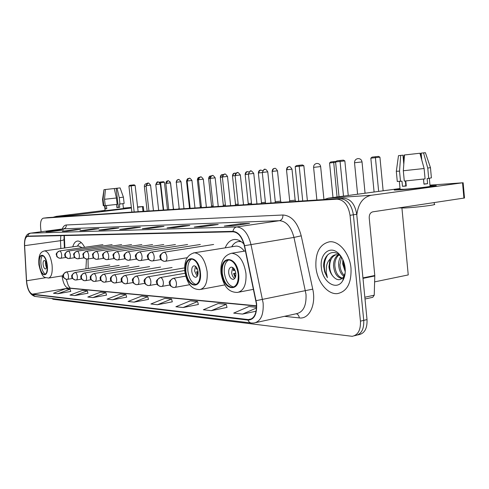 <?xml version="1.0" encoding="UTF-8"?>
<svg xmlns="http://www.w3.org/2000/svg" width="489" height="489" viewBox="0 0 489 489"><rect width="100%" height="100%" fill="white"/><g stroke="black" fill="none" stroke-linecap="round" stroke-linejoin="round"><path stroke-width="0.73" d="M88.179 268.479L88.044 258.962M84.646 247.318C82.409 243.033 80.049 240.93 77.568 241.028C75.416 241.303 73.808 243.235 72.757 246.835M243.907 244.035C240.784 240.777 237.593 239.268 234.335 239.494C230.343 239.977 227.306 242.758 225.221 247.837M64.34 235.564L64.866 247.966M66.48 279.341L66.834 281.236M357.618 334.977L358.718 334.702C364.598 333.492 367.367 328.455 367.019 319.598L356.726 214.292C354.99 204.151 350.625 198.809 343.626 198.265L48.032 217.593M354.342 335.784L355.46 335.509C361.328 334.293 364.091 329.25 363.737 320.374L353.394 214.793C351.652 204.628 347.288 199.267 340.301 198.717L45.642 217.886M351.01 268.302C349.788 253.498 339.036 240.576 329.519 241.798C319.782 244.054 315.252 252.526 315.937 267.208C317.159 281.621 327.575 294.751 337.441 293.608C347.007 291.572 351.536 283.137 351.01 268.302C349.788 253.498 339.036 240.576 329.519 241.798C319.782 244.054 315.252 252.526 315.937 267.208C317.159 281.621 327.575 294.751 337.441 293.608C347.007 291.572 351.536 283.137 351.01 268.302M256.364 303.712C256.872 313.174 254.445 318.492 249.097 319.672L32.372 294.17C29.291 292.838 27.353 288.376 26.565 280.784L24.621 245.667C24.468 240.081 25.465 236.988 27.622 236.395L233.008 231.786C238.277 232.312 242.049 236.969 244.323 245.753L256.364 303.712M256.627 303.736L244.567 245.68C242.232 236.676 238.363 231.902 232.96 231.358L27.684 236.108C25.41 236.615 24.352 239.787 24.511 245.625L26.455 280.729C27.262 288.504 29.248 293.076 32.408 294.445L247.996 320.069C254.194 319.788 257.073 314.348 256.627 303.736M355.46 335.509C361.328 334.293 364.091 329.25 363.737 320.374L353.394 214.793C351.652 204.628 347.288 199.267 340.301 198.717L45.611 217.892M57.855 293.724L70.104 289.176L65.636 288.742L53.472 293.241L57.855 293.724L70.764 291.456M74.707 295.582L87.287 290.845L82.47 290.38L69.982 295.063L74.707 295.582L87.965 293.217M92.916 297.587L105.838 292.648L100.636 292.141L87.806 297.025L92.916 297.587L106.535 295.111M112.641 299.763L125.924 294.598L120.282 294.054L107.097 299.152L112.641 299.763L126.645 297.165M211.334 310.649L226.211 304.341L218.125 303.559L203.363 309.769L211.334 310.649L227.012 307.41M183.124 307.538L197.58 301.56L190.239 300.845L175.893 306.737L183.124 307.538L198.363 304.482M157.489 304.708L171.541 299.03L164.842 298.382L150.899 303.981L157.489 304.708L172.299 301.823M134.09 302.129L147.751 296.719L141.614 296.126L128.057 301.462L134.09 302.129L148.485 299.39M51.681 298.479L53.185 299.305L352.19 336.316C358.046 335.106 360.796 330.051 360.436 321.151L350.038 215.301C348.296 205.099 343.938 199.726 336.964 199.17L43.338 218.167C41.064 218.95 40.177 222.269 40.66 228.112L41.107 231.768M79.951 230.716L93.76 228.87L98.912 228.687L85 230.551L79.951 230.716L85.104 230.539M62.347 231.285L75.783 229.5L80.544 229.335L67.011 231.132L62.347 231.285L67.115 231.12M46.039 231.81L59.12 230.087L63.539 229.934L50.367 231.67L46.039 231.81L50.465 231.658M142.336 228.705L157.36 226.633L163.998 226.395L148.858 228.497L142.336 228.705L148.974 228.479M167.073 227.911L182.538 225.747L189.818 225.49L174.231 227.678L167.073 227.911L174.347 227.66M194.274 227.03L210.191 224.769L218.216 224.488L202.171 226.78L194.274 227.03L202.293 226.762M224.323 226.065L240.716 223.699L249.592 223.387L233.076 225.784L224.323 226.065L233.198 225.765M99.022 230.099L113.216 228.186L118.803 227.984L104.499 229.922L99.022 230.099L104.609 229.909M119.738 229.433L134.341 227.44L140.416 227.226L125.704 229.243L119.738 229.433L125.814 229.225M256.517 307.288L248.877 306.542L233.693 313.113L242.526 314.085L256.089 311.23M134.341 227.44L134.408 228.051M113.216 228.186L113.277 228.736M240.716 223.699L240.814 224.659M210.191 224.769L210.288 225.618M182.538 225.747L182.617 226.499M157.36 226.633L157.434 227.306M59.12 230.087L59.169 230.508M75.783 229.5L75.832 229.958M93.76 228.87L93.815 229.372M147.751 296.719L148.497 299.433M171.541 299.03L172.311 301.866M197.58 301.56L198.375 304.531M226.211 304.341L227.024 307.459M242.526 314.085L256.487 307.997M125.924 294.598L126.657 297.202M105.838 292.648L106.547 295.148M87.287 290.845L87.977 293.253M70.104 289.176L70.777 291.493M374.03 267.63L373.339 260.515M342.917 259.757L343.009 263.32L345.258 271.548M345.252 271.786L342.703 264.011L342.813 259.543M343.901 276.371C340.778 274.005 339.024 270.185 338.639 264.904C338.535 261.597 339.299 258.705 340.925 256.236M344.354 275.478C341.683 272.941 340.203 269.341 339.91 264.665L341.511 257.128M342.178 278.479C337.282 277.819 334.397 273.614 333.529 265.863C333.516 260.765 335.063 257.086 338.18 254.818M342.526 278.168C338.082 276.847 335.515 272.666 334.812 265.625C334.763 260.937 336.12 257.397 338.883 255.001M342.208 258.333L339.934 255.558C332.667 248.161 323.253 255.093 323.639 266.273L324.696 271.976L327.392 277.666L326.267 272.459L326.389 266.939C326.848 263.73 328.076 261.089 330.081 259.023L328.963 266.719C329.372 270.344 330.613 273.412 332.673 275.924C330.839 273.296 329.837 270.185 329.672 266.584C329.739 260.307 331.897 256.34 336.151 254.677M330.081 259.023C331.511 256.444 333.498 254.995 336.041 254.683L339.635 255.276M339.8 255.35L340.576 255.741M345.148 268.119C344.421 261.988 342.208 257.08 338.51 253.4C330.13 244.934 319.574 253.98 321.334 267.379C322.312 281.939 336.603 291.346 342.697 280.784C344.763 277.361 345.582 273.143 345.148 268.119M332.673 275.924C336.64 280.637 340.283 280.943 343.608 276.841L345.173 272.899M327.392 277.666C323.131 269.274 323.296 261.584 327.881 254.61M430.027 185.857L435.858 185.618C440.057 185.777 413.676 188.913 400.442 189.811L394.531 190.068C393.419 189.964 395.265 189.579 400.051 188.925C395.356 189.567 393.492 189.946 394.464 190.068L400.442 189.811C413.804 188.907 440.369 185.741 435.797 185.612L430.027 185.857M356.805 215.062C358.137 203.772 362.924 197.183 371.151 195.294L462.533 182.8L429.959 185.123M324.079 199.543L328.351 198.155L400.014 188.528M463.132 182.703L464.507 197.996L372.752 211.847C370.32 212.55 369.146 214.592 369.219 217.984L374.788 275.503L374.238 295.197L372.759 297.312L365.008 299.005M421.225 158.02L420.778 153.222L421.151 153.179M430.467 167.703L431.396 177.843L428.706 178.418L427.753 168.075L430.461 167.635L425.406 152.69L421.145 153.136L421.787 160.056M423.547 179.066L423.951 183.986M429.336 178.326L430.063 186.223C433.321 186.321 414.195 188.601 404.489 189.267L400.088 189.298M405.784 180.936L406.261 186.022L402.471 186.309L401.989 181.187L397.27 181.413M405.784 185.374L405.387 180.967L405.833 185.863L406.243 185.838M434.195 202.617L434.348 204.268C438.223 204.702 415.772 207.501 404.397 207.984L399.024 207.898M425.082 178.882L404.287 181.071L403.321 170.753L404.482 154.964L419.904 153.246L424.122 168.516L425.082 178.882M424.122 168.516L403.321 170.753M403.798 164.212L402.948 155.16L400.693 155.404L399.531 171.113L400.497 181.382M399.531 171.113L396.334 171.297M400.693 155.404L398.486 155.673L396.322 171.364L397.282 181.547M404.476 155.056L404.103 155.099L403.572 161.798M423.492 179.072L423.969 184.182L427.588 183.699L427.111 178.546L428.706 178.418M427.753 168.075L423.541 152.861M406.212 185.496L405.803 185.557M427.588 183.699L424 183.974M405.833 185.863L402.471 186.309M406.2 185.337L405.803 185.368M238.216 273.993C236.676 265.105 233.332 260.38 228.186 259.83C223.773 260.918 221.798 265.393 222.263 273.253C223.754 282.061 227.098 286.774 232.287 287.391C236.67 286.365 238.644 281.902 238.216 273.993M228.87 259.824C225.362 261.817 223.852 266.169 224.341 272.886C225.698 281.193 228.846 285.9 233.791 287M235.808 273.406C235.13 269.47 233.638 267.379 231.34 267.122C229.384 267.599 228.504 269.586 228.699 273.082C229.372 277 230.857 279.091 233.161 279.353C235.117 278.889 235.998 276.908 235.808 273.406M232.721 267.471L231.621 272.562C232.018 275.411 233.051 277.385 234.72 278.486M235.252 277.63L233.595 273.504L235.771 273.113M235.545 276.866L234.194 273.534L233.595 273.504M235.796 273.32L234.194 273.534M234.066 268.699L233.87 270.509L233.271 270.484L233.522 268.082M233.87 270.509L235.013 270.356M374.091 192.012L370.833 158.185L372.068 157.116L378.504 156.394L379.929 157.171L383.138 190.796M401.934 208.076L408.242 274.922L374.635 281.872M379.929 157.171L375.411 157.654L378.645 191.401M375.338 156.731L375.411 157.654L370.833 158.185M343.492 196.12L340.075 161.425L335.588 161.951L339.024 196.725M348.241 195.484L344.849 160.912L340.075 161.425L340.051 160.471L336.842 160.85L335.588 161.951M340.051 160.471L343.4 160.117L344.849 160.912M199.977 272.226C198.546 263.913 195.569 259.488 191.04 258.95C187.146 259.959 185.435 264.17 185.912 271.578C187.299 279.824 190.276 284.237 194.842 284.83C198.705 283.883 200.417 279.677 199.977 272.226M191.774 258.962C188.711 260.851 187.428 264.94 187.917 271.23C189.151 278.889 191.908 283.302 196.193 284.457M244.304 251.163C241.682 247.636 238.889 245.955 235.918 246.126L235.062 246.26M241.23 241.67L238.828 241.493C236.425 241.731 234.359 243.009 232.636 245.313L231.67 246.804M240.557 241.211L239.702 241.358M198.027 271.688C197.397 268.009 196.077 266.047 194.054 265.802C192.324 266.248 191.56 268.113 191.767 271.407C192.385 275.075 193.711 277.037 195.741 277.287C197.464 276.86 198.228 274.995 198.027 271.688M195.429 266.236L194.579 270.918L197.189 276.364M197.764 275.154L196.572 271.817L198.014 271.566M197.966 274.311L197.104 271.841L196.572 271.817M198.033 271.719L197.104 271.841M196.859 267.905L196.792 268.993L196.26 268.974L196.382 267.183M196.792 268.993L197.342 268.919M332.991 197.532L329.562 162.99L330.717 161.981L333.632 161.639L337.062 196.988M335.619 162.305L329.562 162.99M336.261 161.358L333.632 161.639M302.722 200.936L299.195 166.205L295.203 166.67L298.718 201.199M307.379 200.631L303.846 165.704L299.195 166.205L299.225 165.3L296.371 165.637L295.203 166.67M299.225 165.3L302.483 164.952L303.846 165.704M47.048 265.179C46.052 259.127 44.322 255.875 41.865 255.429C39.731 256.132 38.906 259.268 39.383 264.824C40.367 270.833 42.091 274.078 44.566 274.555C46.687 273.883 47.519 270.759 47.048 265.179M42.629 255.558C41.113 257.067 40.575 260.075 41.021 264.573C41.809 269.732 43.289 272.935 45.471 274.176M85.917 268.84L86.461 259.048M82.115 247.685L78.552 246.004M81.198 242.52L78.711 244.035L77.727 245.631M46.547 264.824C46.107 262.141 45.336 260.698 44.242 260.496C43.289 260.808 42.922 262.196 43.13 264.671C43.57 267.342 44.34 268.785 45.44 268.993C46.388 268.687 46.755 267.3 46.547 264.824M45.526 261.511L45.428 264.317L46.461 267.63M159.023 182.232L163.424 181.688L164.402 182.25L167.476 209.775M164.402 182.25L160.606 182.66L163.674 210.025M160.765 181.975L160.606 182.66L159.744 182.758M134.163 211.951L131.18 185.838L128.919 186.107L131.889 212.104M138.124 211.694L135.129 185.417L131.18 185.838L131.37 185.142L129.75 185.331L128.919 186.107M131.37 185.142L134.139 184.842L135.129 185.417M289.69 200.747L295.16 200.166L291.994 169.176C289.133 164.585 288.675 167.599 288.901 166.737C287.654 167.079 287.055 168.069 287.098 169.714L291.994 169.176M275.27 201.712L280.619 201.138L277.489 170.826C274.684 166.333 274.243 169.286 274.463 168.436C273.229 168.772 272.636 169.744 272.679 171.352L277.489 170.826M261.462 202.642L265.405 202.293M248.223 203.528L251.487 203.259M235.521 204.378L238.161 204.176M222.513 174.561L221.272 175.27L220.741 177.256L220.319 177.311L223.32 205.209L225.38 205.05M210.777 175.942L209.555 176.639L209.023 178.589L208.626 178.638L211.59 205.997L213.125 205.887M200.313 206.737L201.346 206.688M189.457 207.464L190.032 207.452M176.284 182.318L179.151 208.18M173.314 208.375L173.943 209.353M269.818 203.088L270.992 202.88L267.764 171.847C264.916 167.256 264.439 170.264 264.665 169.402C263.394 169.75 262.782 170.74 262.831 172.385L267.764 171.847M255.765 204.005L256.951 203.797L253.76 173.442C249.91 168.595 250.9 172.116 250.729 171.052C249.469 171.388 248.87 172.366 248.913 173.974L253.76 173.442M242.312 204.885L243.504 204.677L240.35 174.964C236.59 170.227 237.544 173.668 237.379 172.629L235.998 173.589L235.588 175.49L240.35 174.964M229.408 205.728L230.68 205.649M217.037 206.535L218.247 206.334L215.166 177.837C211.89 173.393 212.33 176.517 212.312 175.588L210.961 176.517L210.557 178.338L215.166 177.837M205.16 207.312L206.37 207.11L203.332 179.182C200.087 174.83 200.557 177.892 200.527 176.981L199.188 177.892L198.797 179.677L203.332 179.182M193.742 208.057L195.019 207.978M182.764 208.779L184.041 208.693M172.195 209.469L173.418 209.274L170.484 182.923C167.55 178.864 167.806 181.676 167.831 180.844L166.156 183.393L170.484 182.923M162.018 210.136L163.302 210.05M152.213 210.777L153.497 210.692M125.428 208.308L101.663 211.107L125.428 208.308M68.918 216.217L72.183 215.301L131.419 208.002M53.148 217.25L56.333 216.358L105.104 210.38M137.617 207.244L143.253 206.523L137.58 206.945M123.399 208.137L131.352 207.409M123.411 197.153L124.139 203.455L119.976 204.054L119.243 197.678L123.411 197.14L120.111 187.91L116.162 188.332L118.356 207.391L116.908 207.568M122.886 203.675L123.454 208.638L106.144 210.673L105.141 210.71L104.56 205.692M106.406 205.551L106.773 208.705L105.917 208.772L105.318 208.815L104.946 205.643L103.289 205.777M105.416 189.512L114.249 188.534L116.419 198.002L117.152 204.39L105.251 205.661L104.512 199.292L105.416 189.512L103.968 189.683L103.063 199.433L103.802 205.783M116.419 198.002L104.512 199.292M103.063 199.433L102.556 199.457M103.968 189.683L102.549 199.469L103.289 205.796M114.261 188.571L116.162 188.357M116.553 204.457L116.914 207.629L119.732 207.281L119.365 204.102L119.976 204.054M119.243 197.678L117.073 188.228M119.732 207.281L118.356 207.391M106.761 208.638L105.318 208.815M356.726 214.292L350.038 215.301M343.626 198.265L336.964 199.17M367.019 319.598L360.436 321.151M48.209 217.574L43.362 218.167M62.127 275.888L62.231 276.933C63.277 283.461 65.226 287.184 68.081 288.1L256.517 306.041M247.947 319.647L251.621 318.859M27.684 236.108L28.649 234.121L30.544 233.161L236.7 226.945C243.32 227.55 248.064 233.351 250.93 244.335L263.137 303.094C263.748 314.898 260.698 321.53 253.993 322.997L251.548 323.04C249.903 322.868 248.718 321.878 247.996 320.069M255.9 322.581L296.346 313.73C303.302 312.208 306.517 305.723 306.004 294.28L293.968 237.422C291.12 226.792 286.267 221.217 279.415 220.698L63.234 228.864M256.138 300.662L312.74 289.146C316.371 304.702 309.176 319.476 299.317 317.911L284.464 316.328M62.25 228.993C63.258 226.45 64.609 225.117 66.302 224.983L282.923 215.007C282.997 218.131 281.829 220.026 279.415 220.698L236.7 226.945C234.653 227.397 233.406 228.87 232.96 231.358M30.214 233.198L63.564 228.828C65.453 228.369 66.363 227.085 66.302 224.983M282.923 215.007C291.523 215.576 297.624 222.519 301.224 235.826L293.968 237.422L244.567 245.68M32.408 294.445L35.11 296.444L251.108 322.984M301.224 235.826L312.74 289.146M299.317 317.911C298.999 315.692 297.99 314.305 296.285 313.742M60.844 235.643L60.477 240.704L60.844 248.546M24.621 245.667L60.477 240.704C62.892 240.337 64.071 239.879 64.022 239.329L64.096 235.57M26.565 280.784L45.697 277.709M32.372 294.17L69.187 288.033L256.511 305.79M328.351 198.155L371.151 195.294M362.942 277.893L374.788 275.503M463.908 198.155L462.533 182.8M374.806 275.973L362.991 278.363M364.831 297.245L374.238 295.197M221.829 273.235C223.29 291.554 240.979 293.039 238.675 274.011C236.914 254.977 219.304 254.83 221.829 273.235M245.961 273.388C246.548 284.647 243.711 290.998 237.452 292.44C230.313 292.367 223.84 288.822 220.979 273.094C220.184 261.963 223.73 255.35 231.615 253.253C238.974 254.017 243.754 260.723 245.961 273.388M365.063 193.222L362.031 161.92L354.525 162.751L357.6 194.225M185.533 271.56C186.981 288.785 202.587 290.093 200.374 272.245C198.668 254.39 183.149 254.262 185.533 271.56M207.14 271.658C207.758 282.263 205.301 288.241 199.769 289.58C193.265 289.421 187.58 286.42 184.83 271.444C183.992 260.961 187.171 254.738 194.371 252.782C200.845 253.522 205.105 259.812 207.14 271.658M193.399 252.947L235.918 246.126M240.417 241.126L239.995 241.309M323.944 199.549L320.643 166.59L313.596 167.366L316.878 200.013M39.175 264.812C40.495 277.605 49.01 278.314 47.268 265.185C45.832 252.055 37.372 251.988 39.175 264.812M52.048 264.745C52.708 272.691 51.51 277.141 48.472 278.088C44.915 276.933 42.372 279.818 38.894 264.763C38.081 252.911 41.822 251.615 44.627 250.875C48.148 251.499 50.624 256.12 52.048 264.745M44.346 250.918L78.833 245.961M146.144 186.254L144.365 186.45L147.158 211.107M173.852 287.489L174.72 287.434C176.028 287.098 176.596 285.631 176.425 283.033C175.967 280.246 174.995 278.669 173.503 278.308C171.162 278.999 170.025 280.753 170.099 283.571C170.52 285.961 171.773 287.263 173.852 287.489L174.524 287.434M288.987 166.725L288.901 166.737C289.164 167.146 287 165.905 286.511 169.781L287.098 169.714M173.503 278.308L173.1 278.351M160.881 286.499L161.725 286.45C162.971 286.126 163.509 284.69 163.338 282.147C162.892 279.427 161.957 277.886 160.539 277.538C158.228 278.21 157.11 279.928 157.183 282.679C157.599 285.008 158.833 286.285 160.881 286.499L161.547 286.45M274.531 168.43L274.463 168.436C274.72 168.839 272.599 167.623 272.128 171.413L272.679 171.352M160.539 277.538L160.166 277.575M148.503 285.564L149.328 285.509C150.514 285.197 151.028 283.797 150.857 281.309C150.416 278.644 149.524 277.147 148.167 276.805C145.893 277.465 144.787 279.133 144.86 281.823C145.27 284.103 146.486 285.35 148.503 285.564L149.157 285.509M260.716 170.056L259.268 171.022L258.87 172.923L262.3 172.544M261.169 203.656L261.462 202.66L258.357 172.984L258.87 172.923M148.167 276.805L147.825 276.841M137.323 284.616L137.482 284.616C138.619 284.311 139.108 282.935 138.931 280.503C138.509 277.899 137.647 276.438 136.352 276.102C134.108 276.743 133.02 278.382 133.087 281.01C133.497 283.235 134.695 284.457 136.682 284.665L137.323 284.616M247.465 171.621L246.028 172.568L245.631 174.426L248.418 174.121M247.935 204.518L248.223 203.546L245.154 174.481L245.631 174.426M136.352 276.102L136.034 276.132M126.009 283.761L126.156 283.761C127.25 283.461 127.708 282.116 127.537 279.732C127.122 277.19 126.29 275.753 125.05 275.435C122.837 276.059 121.767 277.66 121.834 280.228C122.238 282.41 123.417 283.602 125.38 283.809L126.009 283.761M234.744 173.118L233.326 174.047L232.935 175.875L235.123 175.63M235.24 205.349L235.521 204.396L232.483 175.924L232.935 175.875M115.184 282.942L115.318 282.942C116.364 282.648 116.804 281.334 116.626 278.999C116.223 276.505 115.422 275.105 114.237 274.794C112.054 275.405 111.003 276.97 111.064 279.482C111.461 281.615 112.629 282.783 114.554 282.984L115.184 282.942M220.741 177.256L222.379 177.073M104.811 282.153L104.939 282.153C105.942 281.872 106.351 280.582 106.18 278.29C105.783 275.857 105.013 274.482 103.876 274.176C101.724 274.775 100.685 276.309 100.752 278.767C101.144 280.857 102.287 282 104.194 282.202L104.811 282.153M209.023 178.589L210.154 178.467M94.86 281.401L94.982 281.401C95.942 281.126 96.339 279.861 96.162 277.618C95.777 275.228 95.031 273.889 93.937 273.589C91.822 274.176 90.795 275.674 90.856 278.082C91.241 280.13 92.372 281.248 94.249 281.444L94.86 281.401M199.506 177.275L198.014 178.369L197.758 179.873L198.412 179.799M200.05 207.648L200.313 206.749L197.385 179.915L197.758 179.873M85.312 280.68L85.428 280.68C86.351 280.405 86.724 279.17 86.553 276.963C86.174 274.629 85.459 273.314 84.408 273.021C82.317 273.596 81.302 275.062 81.37 277.428C81.749 279.433 82.861 280.527 84.713 280.723L85.312 280.68M186.914 181.107L186.56 181.15C187.012 179.2 187.611 178.351 188.369 178.601L187.134 181.083M76.143 279.983L76.247 279.983C77.134 279.72 77.494 278.504 77.323 276.34C76.95 274.054 76.26 272.764 75.245 272.477C73.185 273.039 72.189 274.482 72.25 276.792C72.623 278.761 73.723 279.836 75.55 280.026L76.143 279.983M67.323 279.317L67.427 279.317C68.283 279.06 68.619 277.868 68.448 275.747C68.087 273.498 67.415 272.232 66.443 271.957C64.414 272.507 63.429 273.919 63.491 276.187C63.857 278.113 64.939 279.17 66.742 279.36L67.323 279.317M170.49 182.99L169.915 181.621M264.757 169.39L264.665 169.402C264.525 168.589 263.736 169.61 262.287 172.452L262.831 172.385M165.08 261.297L165.209 261.291C166.517 260.943 167.085 259.457 166.914 256.817C166.462 254.06 165.508 252.532 164.059 252.245C161.725 252.886 160.594 254.604 160.661 257.391C161.126 259.867 162.44 261.181 164.61 261.34L165.08 261.297M164.059 252.245L163.485 252.385M250.82 171.04L250.729 171.052C250.588 170.258 249.818 171.248 248.406 174.029L248.913 173.974M152.44 260.93L152.562 260.924C153.809 260.588 154.347 259.133 154.176 256.554C153.735 253.858 152.825 252.373 151.443 252.086C149.139 252.715 148.02 254.39 148.094 257.116C148.546 259.531 149.842 260.82 151.981 260.973L152.44 260.93M237.471 172.617L237.379 172.629C237.642 173.02 235.564 171.828 235.111 175.545L235.588 175.49M140.38 260.576L140.49 260.576C141.682 260.246 142.195 258.822 142.024 256.303C141.59 253.669 140.716 252.214 139.396 251.939C137.128 252.55 136.028 254.188 136.095 256.853C136.541 259.213 137.819 260.472 139.921 260.619L140.38 260.576M222.813 176.945L227.501 176.431C224.078 171.877 224.634 175.105 224.585 174.139L223.369 174.873L222.813 176.945L222.367 176.994L225.484 205.985M224.677 174.127L224.585 174.139C224.842 174.53 222.819 173.344 222.367 176.994M128.851 260.246L128.955 260.24C130.098 259.922 130.581 258.528 130.41 256.065C129.988 253.485 129.145 252.067 127.88 251.792C125.642 252.397 124.561 253.999 124.628 256.603C125.068 258.907 126.327 260.136 128.405 260.282L128.851 260.246M212.403 175.582L212.312 175.588C212.574 175.954 210.563 174.836 210.142 178.387L210.557 178.338M117.825 259.922L117.922 259.922C119.016 259.61 119.475 258.247 119.298 255.833C118.888 253.314 118.075 251.921 116.865 251.658C114.664 252.245 113.595 253.815 113.662 256.358C114.096 258.62 115.337 259.818 117.384 259.965L117.825 259.922M200.618 176.969L200.527 176.981C200.79 177.342 198.815 176.242 198.406 179.726L198.797 179.677M107.268 259.616L107.36 259.616C108.405 259.317 108.839 257.978 108.668 255.613C108.265 253.149 107.482 251.786 106.321 251.529C104.151 252.104 103.1 253.638 103.167 256.126C103.589 258.339 104.811 259.512 106.828 259.659L107.268 259.616M187.489 180.967L191.951 180.478C188.705 176.187 189.261 179.231 189.2 178.32L188.027 179.011L187.489 180.967L187.122 181.009L190.123 208.296M189.292 178.308L189.2 178.32C189.457 178.674 187.538 177.58 187.122 181.009M97.146 259.323L97.232 259.323C98.234 259.029 98.65 257.721 98.478 255.405C98.081 252.99 97.329 251.658 96.217 251.401C94.077 251.963 93.038 253.467 93.106 255.906C93.521 258.07 94.725 259.225 96.718 259.366L97.146 259.323M96.217 251.401L95.893 251.468M176.621 182.201L181.009 181.725C177.855 177.531 178.357 180.49 178.314 179.61L177.146 180.288L176.272 182.244L179.243 209.011M178.381 179.597L178.314 179.61C178.564 179.958 176.676 178.882 176.272 182.244M87.439 259.042L87.519 259.042C88.485 258.754 88.876 257.471 88.705 255.197C88.32 252.837 87.592 251.529 86.522 251.285C84.414 251.835 83.387 253.302 83.454 255.692C83.87 257.813 85.055 258.944 87.018 259.078L87.439 259.042M167.898 180.838L167.831 180.844C168.075 181.193 166.242 180.123 165.832 183.436L166.156 183.393M78.118 258.773L78.197 258.773C79.12 258.492 79.493 257.238 79.322 255.007C78.943 252.691 78.24 251.407 77.213 251.169C75.135 251.707 74.126 253.149 74.187 255.49C74.597 257.569 75.771 258.675 77.702 258.809L78.118 258.773M156.083 184.542L160.343 184.078C157.397 180.068 157.745 182.868 157.733 182.042L155.777 184.579L158.674 210.349M157.819 182.03L157.733 182.042C157.403 181.431 156.749 182.275 155.777 184.579M69.163 258.516L69.236 258.51C70.123 258.235 70.483 257.006 70.306 254.818C69.939 252.55 69.261 251.291 68.271 251.059C66.223 251.584 65.226 252.996 65.288 255.295C65.691 257.33 66.846 258.418 68.753 258.547L69.163 258.516M146.37 185.649L150.569 185.19C147.647 181.248 148.026 184.005 148.008 183.192L146.083 185.686L148.943 210.985M148.094 183.179L148.008 183.192C147.69 182.586 147.048 183.418 146.083 185.686M60.557 258.265L60.624 258.265C61.473 257.996 61.816 256.786 61.645 254.641C61.284 252.41 60.624 251.181 59.676 250.949C57.653 251.468 56.669 252.856 56.73 255.105C57.127 257.104 58.27 258.168 60.147 258.296L60.557 258.265M56.333 216.358L72.183 215.301M142.996 211.376L142.458 206.645M48.179 217.574L43.338 218.167M343.052 260.056L345.271 270.185M249.097 319.672L250.582 319.354M63.362 228.846L30.44 233.167C26.259 233.681 24.279 237.819 24.493 245.582L26.437 280.686C27.097 289.409 29.884 294.647 34.798 296.407M64.028 239.476L64.42 248.033M66.351 279.329C69.047 288.363 68.191 284.787 70.135 288.125M339.934 255.558L338.51 253.4M343.614 276.847L342.697 280.784M399.348 181.462L400.1 189.451M253.498 289.329L238.852 292.165M245.423 250.979L231.615 253.253M233.235 287.208L232.287 287.391M233.565 279.28L233.161 279.353M362.031 161.92C361.573 159.634 360.167 158.528 357.826 158.607C355.625 159.127 354.531 160.508 354.525 162.751M224.861 284.898L200.863 289.378M232 246.756L232.636 245.313M240.57 241.224L238.828 241.493M195.576 284.696L194.842 284.83M196.052 277.232L195.741 277.287M240.429 241.132L240.026 241.303M320.643 166.584C320.203 164.426 318.877 163.387 316.676 163.46C314.616 163.949 313.59 165.251 313.596 167.366M63.136 275.723L48.808 278.039M77.396 246.169L78.711 244.035M147.171 183.485L146.645 183.503C145.099 183.876 144.341 184.854 144.365 186.45M189.836 284.677L174.958 287.385M286.511 169.781L289.69 200.771L289.378 201.81M185.728 276.132L173.332 278.308C169.848 280.344 168.558 282.067 169.463 283.479C170.288 284.775 168.534 285.448 173.528 287.465M295.167 200.184L295.821 201.389M169.921 284.977L161.938 286.407M272.128 171.413L275.276 201.731L274.971 202.752M185.087 273.253L160.38 277.538C156.938 279.58 155.673 281.254 156.59 282.575C157.397 283.834 155.63 284.47 160.563 286.481M280.625 201.156L281.267 202.342M262.703 170.679L260.631 170.068C260.888 170.465 258.828 169.255 258.357 172.984M157.085 284.133L149.524 285.478M184.738 270.509L148.02 276.805C144.671 278.687 143.436 280.368 144.322 281.853C145.123 283.027 143.436 283.626 148.191 285.539M137.482 284.616L136.682 284.665M249.048 171.975L247.379 171.633C247.636 172.006 245.594 170.863 245.154 174.481M144.83 283.327L137.66 284.586M184.017 267.996L136.211 276.102C132.922 277.954 131.718 279.598 132.592 281.022C133.381 282.165 131.682 282.734 136.37 284.647M126.156 283.761L125.38 283.809M235.961 173.295L234.659 173.13C234.916 173.497 232.929 172.36 232.483 175.924M133.13 282.55L126.321 283.73M172.073 267.52L124.921 275.435C121.682 277.281 120.496 278.889 121.37 280.258C120.697 281.053 121.926 282.232 125.068 283.785M115.318 282.942L114.554 282.984M223.406 174.628L222.446 174.567C222.697 174.934 220.747 173.815 220.319 177.311M121.938 281.805L115.471 282.917M223.32 205.209L223.045 206.144M160.618 267.061L114.114 274.794C110.96 276.554 109.799 278.125 110.63 279.506C109.958 280.264 111.162 281.419 114.249 282.966M104.939 282.153L104.194 282.202M211.327 175.948L210.71 175.954C210.961 176.309 209.047 175.215 208.626 178.638M111.223 281.083L105.074 282.129M211.59 205.997L211.321 206.908M149.634 266.621L103.76 274.176C100.63 275.973 99.493 277.52 100.349 278.816C99.689 279.549 100.868 280.668 103.888 282.177M94.982 281.401L94.249 281.444M199.683 177.262L199.426 177.281C199.665 177.635 197.807 176.547 197.385 179.915M100.96 280.393L95.11 281.383M139.09 266.199L93.833 273.589C90.752 275.374 89.634 276.878 90.477 278.107C89.811 278.809 90.966 279.916 93.949 281.426M85.428 280.68L84.713 280.723M91.113 279.732L85.544 280.662M186.56 181.15L189.457 207.477L189.2 208.357M128.955 265.796L84.304 273.021C81.26 274.806 80.165 276.285 81.015 277.459C80.355 278.143 81.492 279.225 84.414 280.704M76.247 279.983L75.55 280.026M81.669 279.091L76.357 279.965M178.998 208.173L178.748 209.041M119.206 265.405L75.153 272.477C72.146 274.256 71.07 275.71 71.92 276.841C71.278 277.501 72.384 278.559 75.257 280.008M176.138 182.336L176.884 180.362M67.427 279.317L66.742 279.36M72.592 278.467L67.531 279.305M109.829 265.032L66.351 271.957C63.387 273.742 62.323 275.166 63.179 276.23C62.537 276.872 63.631 277.911 66.449 279.341M170.563 182.984L173.387 208.345M165.209 261.291L164.61 261.34M262.287 172.452L265.515 203.369M187.201 257.709L165.392 261.26M213.644 244.476L163.949 252.245C160.533 254.042 159.231 255.759 160.062 257.391C160.887 258.626 159.09 259.427 164.31 261.334M152.562 260.924L151.981 260.973M248.406 174.029L251.597 204.28M160.967 259.567L152.733 260.9M200.337 244.494L151.339 252.092C147.935 253.938 146.669 255.625 147.537 257.159C148.363 258.351 146.59 259.109 151.682 260.961M140.49 260.576L139.921 260.619M235.111 175.545L238.265 205.148M148.467 259.304L140.649 260.551M187.617 244.518L139.298 251.939C135.973 253.73 134.732 255.38 135.581 256.896C136.388 258.045 134.616 258.773 139.634 260.613M128.955 260.24L128.405 260.282M136.529 259.042L129.102 260.221M227.501 176.431L230.612 205.521M175.441 244.537L127.788 251.798C124.506 253.595 123.289 255.221 124.151 256.67C124.958 257.782 123.204 258.479 128.112 260.276M117.922 259.922L117.384 259.965M210.142 178.387L213.222 206.786M125.123 258.791L118.057 259.903M163.778 244.561L116.785 251.664C113.619 253.326 112.415 254.72 113.173 255.839C113.974 257.208 111.847 257.905 117.097 259.959M107.36 259.616L106.828 259.659M198.406 179.726L201.444 207.556M114.206 258.553L107.482 259.598M152.592 244.579L106.241 251.529C103.124 253.186 101.944 254.555 102.702 255.637C103.503 256.969 101.388 257.63 106.547 259.653M97.232 259.323L96.718 259.366M103.754 258.314L97.348 259.304M191.951 180.478L194.958 207.862M141.865 244.598L96.144 251.407C93.093 253.027 91.938 254.329 92.672 255.313C93.46 256.609 91.241 257.287 96.437 259.353M87.519 259.042L87.018 259.078M93.741 258.088L87.623 259.023M181.009 181.725L183.98 208.577M131.553 244.616L86.455 251.285C83.442 252.892 82.305 254.182 83.044 255.148C83.833 256.419 81.651 257.043 86.736 259.072M78.197 258.773L77.702 258.809M165.832 183.436L168.766 209.695M84.126 257.868L78.295 258.754M121.645 244.634L77.152 251.169C74.175 252.77 73.063 254.035 73.808 254.977C74.591 256.224 72.433 256.811 77.427 258.803M69.236 258.51L68.753 258.547M74.903 257.66L69.328 258.498M160.343 184.078L163.24 209.94M112.115 244.653L68.209 251.059C65.214 252.776 64.132 254.213 64.97 255.362C64.279 256.065 65.453 257.128 68.478 258.54M60.624 258.265L60.147 258.296M66.033 257.452L60.703 258.253M150.569 185.19L153.436 210.582M102.941 244.665L59.615 250.955C56.755 252.489 55.691 253.846 56.412 255.032C57.213 256.419 55.563 256.609 59.878 258.29M143.259 206.529L143.803 211.321"/></g></svg>
